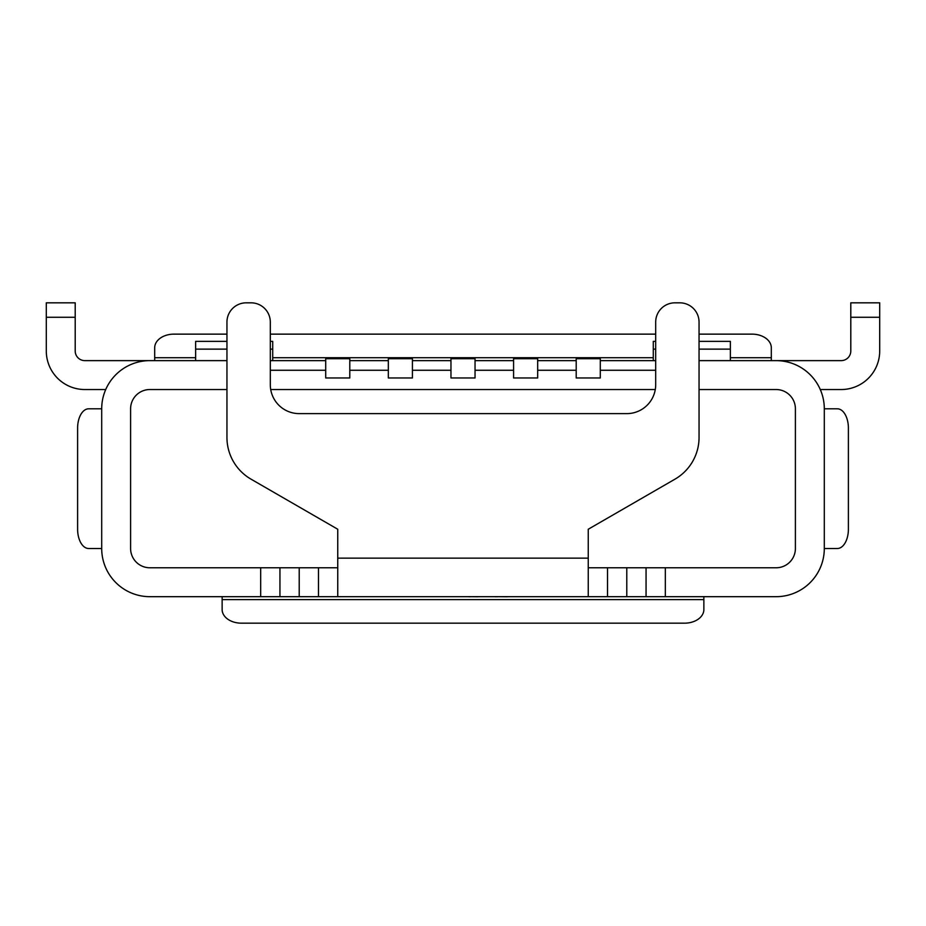 <?xml version="1.0" encoding="UTF-8"?>
<svg xmlns="http://www.w3.org/2000/svg" width="926" height="926" viewBox="0 0 926 926"><rect width="100%" height="100%" fill="white"/><g stroke="black" fill="none" stroke-linecap="round" stroke-linejoin="round"><path stroke-width="1.39" d="M325.709 377.97L325.709 358.709L349.796 358.709L349.796 377.97L325.709 377.97M388.33 377.97L388.33 358.709L412.417 358.709L412.417 377.97L388.33 377.97M450.962 377.97L450.962 358.709L475.038 358.709L475.038 377.97L450.962 377.97M513.583 377.97L513.583 358.709L537.67 358.709L537.67 377.97L513.583 377.97M576.203 377.97L576.203 358.709L600.291 358.709L600.291 377.97L576.203 377.97M600.291 370.261L655.689 370.261M270.311 370.261L325.709 370.261M349.796 370.261L388.33 370.261M412.417 370.261L450.962 370.261M475.038 370.261L513.583 370.261M537.67 370.261L576.203 370.261M299.214 567.777L299.214 596.68L260.669 596.68L260.669 567.777L149.873 567.777A19.272 19.272 0 0 1 130.601 548.505L130.601 408.806A19.272 19.272 0 0 1 149.873 389.533L226.951 389.533L149.873 389.533A19.272 19.272 0 0 0 130.601 408.806L130.601 548.505A19.272 19.272 0 0 0 149.873 567.777L337.747 567.777M588.253 567.777L776.127 567.777A19.272 19.272 0 0 0 795.399 548.505L795.399 408.806A19.272 19.272 0 0 0 776.127 389.533L699.049 389.533L776.127 389.533A19.272 19.272 0 0 1 795.399 408.806L795.399 548.505A19.272 19.272 0 0 1 776.127 567.777L665.331 567.777L665.331 596.68L626.786 596.68L626.786 567.777M655.284 389.533L270.716 389.533M699.049 360.631L776.127 360.631A48.175 48.175 0 0 1 824.302 408.806L824.302 548.505A48.175 48.175 0 0 1 776.127 596.68L665.331 596.68M607.525 567.777L607.525 596.68L626.786 596.68M607.525 596.68L318.475 596.68L318.475 567.777M299.214 596.68L318.475 596.68M260.669 596.68L149.873 596.68A48.175 48.175 0 0 1 101.698 548.505L101.698 408.806A48.175 48.175 0 0 1 149.873 360.631L226.951 360.631M655.689 360.631L600.291 360.631M576.203 360.631L537.67 360.631M513.583 360.631L475.038 360.631M450.962 360.631L412.417 360.631M388.33 360.631L349.796 360.631M325.709 360.631L270.311 360.631M699.049 334.136L752.039 334.136A19.272 13.624 0 0 1 771.312 347.759L771.312 360.631L841.167 360.631A9.63 9.63 0 0 0 850.797 351L850.797 302.825L879.7 302.825L850.797 302.825M140.243 361.603L140.243 360.631L84.833 360.631A9.63 9.63 0 0 1 75.203 351L75.203 317.271L46.3 317.271L46.3 302.825L75.203 302.825L75.203 317.271M140.243 360.631L154.688 360.631L154.688 347.759A19.272 13.624 0 0 1 173.961 334.136L226.951 334.136M105.726 389.533L84.833 389.533A38.533 38.533 0 0 1 46.3 351L46.3 317.271M820.274 389.533L841.167 389.533A38.533 38.533 0 0 0 879.7 351L879.7 317.271L850.797 317.271M101.698 500.329L101.698 548.505M824.302 500.329L824.302 548.505M703.864 596.68L703.864 609.551A19.272 13.624 180 0 1 684.603 623.175L241.397 623.175A19.272 13.624 180 0 1 222.136 609.551L222.136 596.68M655.689 334.136L270.311 334.136M824.348 408.806L837.335 408.806A19.272 11.054 90 0 1 848.39 428.078L848.39 529.244A19.272 11.054 90 0 1 837.335 548.505L824.348 548.505M101.652 408.806L88.664 408.806A19.272 11.054 -90 0 0 77.61 428.078L77.61 529.244A19.272 11.054 -90 0 0 88.664 548.505L101.652 548.505M879.7 302.825L879.7 317.271M75.203 302.825L46.3 302.825M646.059 596.68L646.059 567.777M279.941 567.777L279.941 596.68M588.253 596.68L588.253 529.244L674.961 479.17A48.175 48.175 0 0 0 699.049 437.454L699.049 322.098A19.272 19.272 0 0 0 679.777 302.825L674.961 302.825A19.272 19.272 0 0 0 655.689 322.098L655.689 384.718A28.903 28.903 0 0 1 626.786 413.621L299.214 413.621A28.903 28.903 0 0 1 270.311 384.718L270.311 322.098A19.272 19.272 0 0 0 251.039 302.825L246.223 302.825A19.272 19.272 0 0 0 226.951 322.098L226.951 437.454A48.175 48.175 0 0 0 251.039 479.17L337.747 529.244L337.747 596.68M195.641 360.631L195.641 341.358L226.951 341.358M272.719 360.631L272.719 341.358L270.311 341.358M195.641 349.125L226.951 349.125M270.311 349.125L272.719 349.125M730.359 360.631L730.359 341.358L699.049 341.358M653.281 360.631L653.281 341.358L655.689 341.358M730.359 349.125L699.049 349.125M655.689 349.125L653.281 349.125M478.082 596.772L470.281 596.68M470.281 596.772L467.757 596.68M478.892 596.68L493.558 596.68M552.209 596.68L508.015 596.68M507.575 596.772L497.482 596.68M495.225 596.772L496.799 596.68M497.482 596.772L496.799 596.772M570.925 596.68L553.297 596.68M451.703 596.68L362.818 596.68M703.864 599.597L222.136 599.597M771.312 357.714L730.359 357.714M653.281 357.714L272.719 357.714M195.641 357.714L154.688 357.714M785.757 360.631L785.757 361.603M588.253 558.146L337.747 558.146"/></g></svg>
